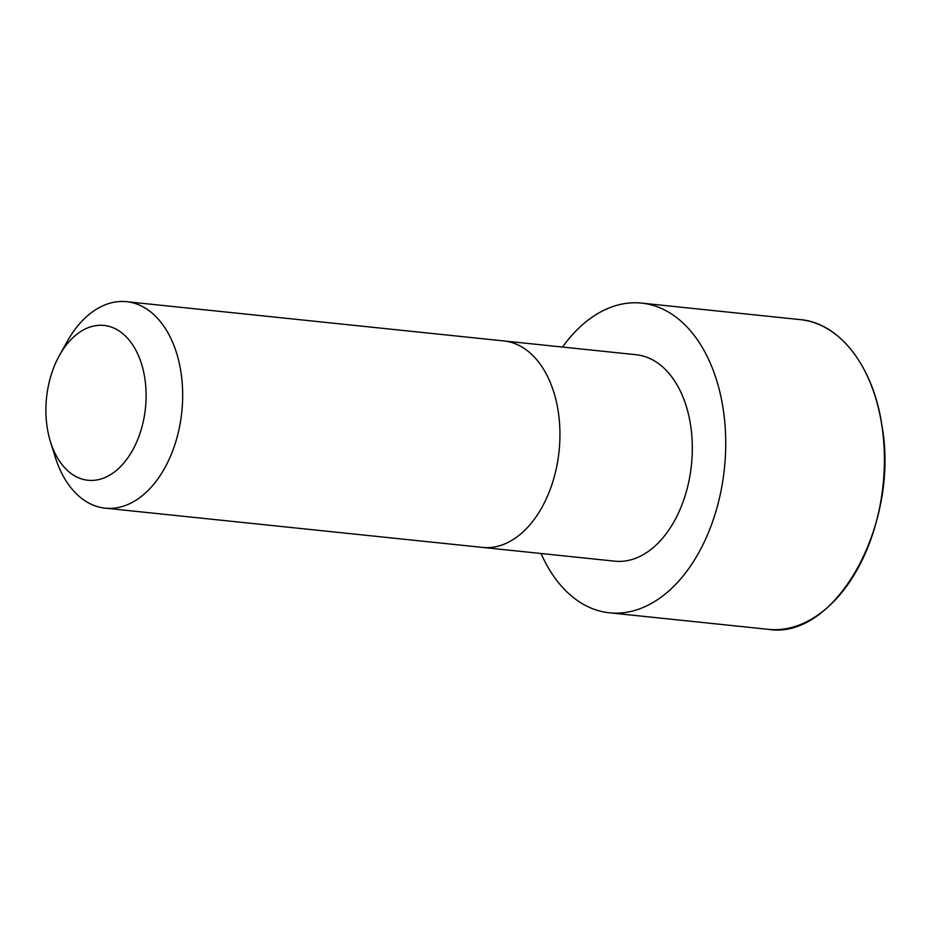 <?xml version="1.0" encoding="UTF-8"?>
<svg xmlns="http://www.w3.org/2000/svg" width="931" height="931" viewBox="0 0 931 931"><rect width="100%" height="100%" fill="white"/><g stroke="black" fill="none" stroke-linecap="round" stroke-linejoin="round"><path stroke-width="1.4" d="M59.433 355.421L67.102 341.677A103.783 66.299 95.9 0 1 126.604 301.691L503.869 340.944A103.783 66.299 95.9 0 1 503.88 340.944L636.245 354.734A103.783 66.287 95.9 0 1 690.639 425.479A103.783 66.287 95.9 0 1 614.763 561.172L105.122 508.151A103.783 66.299 95.9 0 1 55.127 456.772L50.46 441.736A77.843 49.727 95.9 0 1 59.433 355.421A77.843 49.727 95.9 0 1 109.09 326.374A77.843 49.727 95.9 0 1 144.852 378.498A77.843 49.727 95.9 0 1 112.104 473.635A77.843 49.727 95.9 0 1 50.46 441.736M562.522 347.054A155.686 99.442 95.9 0 1 641.622 303.11A155.686 99.442 95.9 0 1 723.212 409.233A155.686 99.442 95.9 0 1 609.398 612.796A155.686 99.442 95.9 0 1 541.039 553.503M126.604 301.691A103.783 66.299 95.9 0 1 180.998 372.435A103.783 66.299 95.9 0 1 105.122 508.151M503.88 340.944A103.783 66.299 95.9 0 1 558.263 411.7A103.783 66.299 95.9 0 1 482.386 547.405M641.622 303.11L800.288 319.624A155.686 99.442 95.9 0 1 881.878 425.746A155.686 99.442 95.9 0 1 768.063 629.309L609.398 612.796M875.291 396.757A155.442 99.291 95.9 0 1 881.913 425.839A155.442 99.291 95.9 0 1 857.346 569.26M768.063 629.309C835.107 640.703 899.916 525.014 881.96 425.781C873.592 366.884 839.727 322.929 800.288 319.624"/></g></svg>
